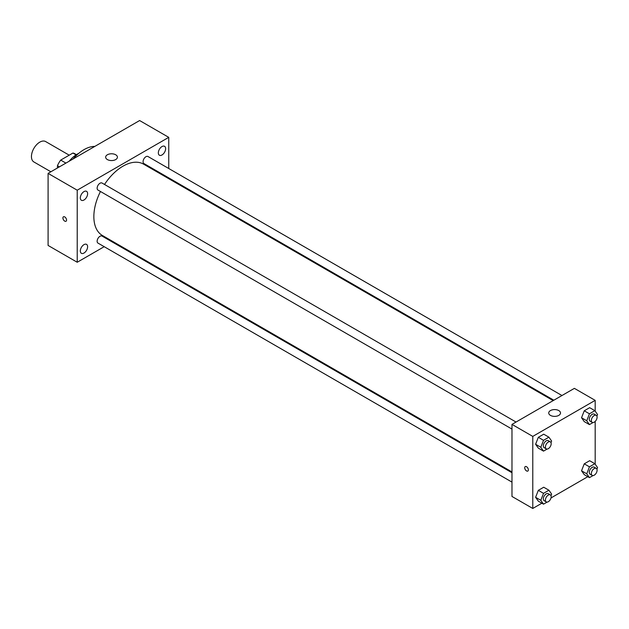 <?xml version="1.0" encoding="UTF-8"?>
<svg xmlns="http://www.w3.org/2000/svg" width="629" height="629" viewBox="0 0 629 629"><rect width="100%" height="100%" fill="white"/><g stroke="black" fill="none" stroke-linecap="round" stroke-linejoin="round"><path stroke-width="0.94" d="M69.221 155.182L45.658 141.572A11.77 6.793 120 0 0 36.584 144.725A11.77 6.793 120 0 0 31.45 156.574A11.77 6.793 120 0 0 33.887 161.96L50.886 171.772M65.911 163.1L60.706 160.096L72.917 153.044A15.804 9.12 120 0 1 74.717 153.696L76.4 154.663M57.451 167.982L57.451 165.734A15.804 9.12 120 0 1 60.706 160.096M59.393 166.858L57.451 165.734M76.078 154.868L72.917 153.044M69.159 161.221A23.532 13.586 -60 0 1 78.704 153.382M73.129 158.925A33.832 19.53 -60 0 1 94.822 146.408M104.194 246.686L77.218 262.254L48.095 245.444L48.095 173.384L139.622 120.54L168.745 137.35L168.745 168.501M161.983 146.557A5.158 2.972 120 0 0 158.618 151.102A5.158 2.972 120 0 0 159.404 155.229A5.158 2.972 120 0 0 164.562 152.257A5.158 2.972 120 0 0 164.562 146.305A5.158 2.972 120 0 0 161.983 146.557M83.971 191.601A5.158 2.972 120 0 0 80.606 196.138A5.158 2.972 120 0 0 81.4 200.266A5.158 2.972 120 0 0 86.55 197.294A5.158 2.972 120 0 0 86.55 191.342A5.158 2.972 120 0 0 83.971 191.601M83.971 244.634A5.158 2.972 120 0 0 80.606 249.178A5.158 2.972 120 0 0 81.4 253.306A5.158 2.972 120 0 0 86.55 250.326A5.158 2.972 120 0 0 86.55 244.382A5.158 2.972 120 0 0 83.971 244.634M77.218 262.254L77.218 190.194L48.095 173.384M77.218 190.194L168.745 137.35M115.697 159.569A5.881 3.397 180 0 1 109.289 160.309A5.881 3.397 180 0 1 105.656 157.171A5.881 3.397 180 0 1 111.537 153.775A5.881 3.397 180 0 1 117.419 157.171A5.881 3.397 180 0 1 115.697 159.569M112.992 241.599L112.308 241.992M66.556 220.071A2.571 1.486 60 0 1 66.021 221.251A2.571 1.486 60 0 1 63.443 219.765A2.571 1.486 60 0 1 63.443 216.793A2.571 1.486 60 0 1 65.432 217.485A2.571 1.486 60 0 1 66.556 220.071M66.021 221.251A2.571 1.486 60 0 1 63.45 219.765A2.571 1.486 60 0 1 63.45 216.793M168.745 177.881L168.745 178.667M561.964 395.531L147.972 156.511A4.057 2.343 120 0 0 145.944 156.715A4.057 2.343 120 0 0 143.074 161.684A4.057 2.343 120 0 0 143.915 163.548L553.842 400.217M511.975 472.741L102.04 236.064A4.057 2.343 120 0 0 100.011 236.268A4.057 2.343 120 0 0 97.141 241.237A4.057 2.343 120 0 0 97.982 243.101L511.975 482.113M516.032 422.043L102.04 183.031A4.057 2.343 120 0 0 100.011 183.228A4.057 2.343 120 0 0 97.361 186.805A4.057 2.343 120 0 0 97.982 190.06L511.975 429.08M100.459 191.491A41.184 23.776 120 0 0 93.855 216.62A41.184 23.776 120 0 0 102.385 235.474L511.975 471.947M553.158 400.61L143.569 164.138A41.184 23.776 120 0 0 104.516 184.454M541.868 503.208L532.779 508.46L511.975 496.454L511.975 424.386L574.379 388.36L595.183 400.366L595.183 411.154M587.801 476.696L551.004 497.94M584.247 421.603L581.542 417.758L584.247 410.792L589.648 407.671L584.247 410.792L581.542 417.758L584.247 421.603L589.444 424.606L586.739 420.762L589.444 413.796L594.845 410.674L597.55 414.519L596.921 416.146M538.314 501.156L535.609 497.311L538.314 490.345L543.715 487.231L538.314 490.345L535.609 497.311L538.314 501.156L543.511 504.159L540.814 500.314L543.511 493.348L548.92 490.227L551.617 494.072L550.988 495.699M595.183 421.414L595.183 464.186M532.779 508.46L532.779 436.4L595.183 400.366M584.247 474.636L581.542 470.799L584.247 463.832L589.648 460.711L584.247 463.832L581.542 470.799L584.247 474.636L589.444 477.639L586.739 473.794L589.444 466.836L594.845 463.715L597.55 467.559L596.921 469.179M538.314 448.123L535.609 444.278L538.314 437.312L543.715 434.191L538.314 437.312L535.609 444.278L538.314 448.123L543.511 451.127L540.814 447.282L543.511 440.316L548.92 437.194L551.617 441.039L550.988 442.659M532.779 436.4L511.975 424.386M550.461 415.384A5.881 3.397 180 0 1 548.732 412.978A5.881 3.397 180 0 1 554.621 409.581A5.881 3.397 180 0 1 560.502 412.978A5.881 3.397 180 0 1 556.869 416.123A5.881 3.397 180 0 1 550.461 415.384M528.36 469.879A2.571 1.486 60 0 1 527.825 471.058A2.571 1.486 60 0 1 525.246 469.572A2.571 1.486 60 0 1 525.246 466.6A2.571 1.486 60 0 1 527.236 467.284A2.571 1.486 60 0 1 528.36 469.879M527.825 471.058A2.571 1.486 60 0 1 525.254 469.572A2.571 1.486 60 0 1 525.254 466.6M547.081 449.067L543.511 451.127M550.328 441.841L548.244 440.646A4.057 2.343 120 0 0 545.115 441.731A4.057 2.343 120 0 0 543.346 445.819A4.057 2.343 120 0 0 544.187 447.675L546.263 448.878A4.057 2.343 120 0 0 550.328 446.535A4.057 2.343 120 0 0 550.328 441.841A4.057 2.343 120 0 0 547.199 442.934A4.057 2.343 120 0 0 545.422 447.015A4.057 2.343 120 0 0 546.263 448.878M540.814 447.282L535.609 444.278M543.511 440.316L538.314 437.312M548.92 437.194L543.715 434.191M593.013 422.546L589.444 424.606M596.253 415.329L594.177 414.126A4.057 2.343 120 0 0 591.048 415.211A4.057 2.343 120 0 0 589.279 419.299A4.057 2.343 120 0 0 590.112 421.155L592.196 422.358A4.057 2.343 120 0 0 596.253 420.015A4.057 2.343 120 0 0 596.253 415.329A4.057 2.343 120 0 0 593.123 416.414A4.057 2.343 120 0 0 591.354 420.502A4.057 2.343 120 0 0 592.196 422.358M586.739 420.762L581.542 417.758M589.444 413.796L584.247 410.792M594.845 410.674L589.648 407.671M547.081 502.099L543.511 504.159M550.328 494.881L548.244 493.679A4.057 2.343 120 0 0 545.115 494.764A4.057 2.343 120 0 0 543.346 498.852A4.057 2.343 120 0 0 544.187 500.708L546.263 501.911A4.057 2.343 120 0 0 550.328 499.568A4.057 2.343 120 0 0 550.328 494.881A4.057 2.343 120 0 0 547.199 495.966A4.057 2.343 120 0 0 545.422 500.055A4.057 2.343 120 0 0 546.263 501.911M540.814 500.314L535.609 497.311M543.511 493.348L538.314 490.345M548.92 490.227L543.715 487.231M593.013 475.579L589.444 477.639M596.253 468.361L594.177 467.158A4.057 2.343 120 0 0 591.048 468.251A4.057 2.343 120 0 0 589.279 472.332A4.057 2.343 120 0 0 590.112 474.195L592.196 475.39A4.057 2.343 120 0 0 596.253 473.047A4.057 2.343 120 0 0 596.253 468.361A4.057 2.343 120 0 0 593.123 469.446A4.057 2.343 120 0 0 591.354 473.535A4.057 2.343 120 0 0 592.196 475.39M586.739 473.794L581.542 470.799M589.444 466.836L584.247 463.832M594.845 463.715L589.648 460.711"/></g></svg>

